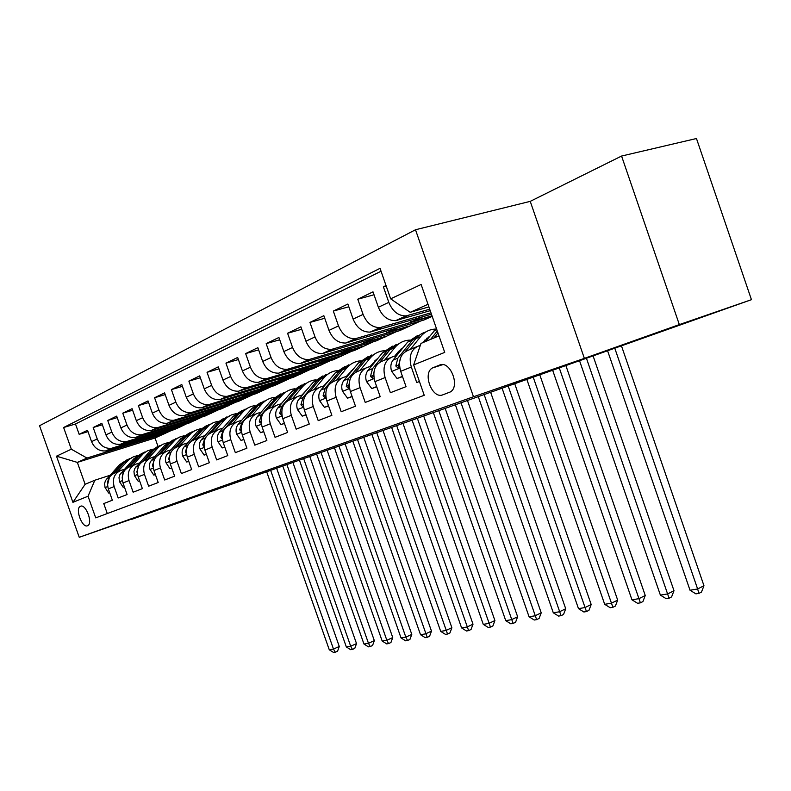 <?xml version="1.0" encoding="UTF-8"?>
<svg xmlns="http://www.w3.org/2000/svg" width="791" height="791" viewBox="0 0 791 791"><rect width="100%" height="100%" fill="white"/><g stroke="black" fill="none" stroke-linecap="round" stroke-linejoin="round"><path stroke-width="1.19" d="M188.94 499.24L162.155 508.643L188.94 499.24M693.124 320.058L644.378 337.233L693.124 320.058M87.465 525.778L87.821 525.61C93.13 523.108 85.764 503.58 80.524 506.24L80.217 506.388C74.947 508.91 82.175 528.25 87.465 525.778M415.502 229.756L39.55 425.726L79.238 537.297L473.473 396.746L415.502 229.756L530.237 201.359L584.371 358.372L679.331 324.597L621.568 156.045L530.237 201.359M621.568 156.045L696.466 138.514L751.45 299.68L679.331 324.597M107.289 513.537L103.75 503.57L112.352 500.238L108.327 488.897L114.141 486.564C112.134 478.743 114.388 473.364 120.894 470.418L124.375 469.29M114.141 486.564L118.185 497.984L127.094 494.543L123.001 482.994L129.022 480.582C126.985 472.623 129.249 467.155 135.825 464.169L139.354 463.032M129.022 480.582L133.145 492.2L142.37 488.63L138.207 476.884L144.446 474.373C142.37 466.275 144.654 460.718 151.299 457.702L154.878 456.545M144.446 474.373L148.629 486.208L158.2 482.51L153.968 470.546L160.435 467.946C158.319 459.69 160.613 454.044 167.326 450.999L170.975 449.832M160.435 467.946L164.696 479.999L174.623 476.162L170.312 463.971L177.026 461.272C174.86 452.867 177.174 447.123 183.967 444.048L187.665 442.861M177.026 461.272L181.366 473.552L191.669 469.567L187.279 457.149L194.25 454.341C192.045 445.778 194.368 439.944 201.23 436.83L204.988 435.623M194.25 454.341L198.67 466.858L209.378 462.715L204.909 450.059L212.146 447.142C209.892 438.412 212.235 432.479 219.166 429.325L222.993 428.109M212.146 447.142L216.645 459.907L227.778 455.606L223.23 442.683L230.754 439.658C228.461 430.759 230.804 424.718 237.814 421.534L241.7 420.288M230.754 439.658L235.342 452.679L246.921 448.2L242.283 435.02L250.124 431.866C247.771 422.79 250.134 416.639 257.213 413.416L261.168 412.16M250.124 431.866L254.791 445.155L266.854 440.488L262.128 427.041L270.285 423.758C267.882 414.494 270.255 408.225 277.404 404.972L281.428 403.697M270.285 423.758L275.05 437.324L287.617 432.459L282.792 418.726L291.306 415.305C288.853 405.842 291.236 399.465 298.454 396.172L302.548 394.877M291.306 415.305L296.17 429.157L309.271 424.085L304.357 410.054L313.236 406.485C310.725 396.815 313.107 390.319 320.404 386.997L324.567 385.682M313.236 406.485L318.2 420.634L331.874 415.344L326.851 401.007L336.135 397.27C333.555 387.392 335.948 380.778 343.314 377.416L347.565 376.081M336.135 397.27L341.198 411.745L355.485 406.218L350.364 391.545L360.063 387.649C357.423 377.554 359.826 370.801 367.261 367.4L371.582 366.055M360.063 387.649L365.234 402.441L380.184 396.667L374.944 381.658L385.098 377.574C382.399 367.251 384.792 360.37 392.296 356.929L396.706 355.564M385.098 377.574L390.378 392.722L406.04 386.661L400.681 371.305C397.942 360.834 400.335 353.874 407.889 350.413L416.679 346.745M386.028 285.531L383.388 286.807L386.196 286.045M430.225 310.675L395.579 320.642C387.897 320.741 382.162 316.281 378.365 307.254L373.006 291.849L357.779 299.225L374.014 294.756M431.451 314.195L370.089 332.101C362.486 332.24 356.83 327.899 353.112 319.089L347.862 304.041L333.327 311.081L348.821 306.77M432.202 316.37L423.778 320.068L345.726 343.047C338.212 343.215 332.635 339.003 328.987 330.391L323.845 315.678L309.953 322.421L324.755 318.259M420.674 320.988L399.752 330.618L322.431 353.508C314.996 353.715 309.499 349.612 305.919 341.198L300.887 326.812L287.588 333.258L301.737 329.254M396.677 331.528L376.714 340.723L300.125 363.534C292.779 363.771 287.351 359.776 283.84 351.54L278.907 337.47L266.171 343.64L279.717 339.784M373.659 341.643L354.595 350.433L278.748 373.134C271.491 373.401 266.132 369.506 262.691 361.447L257.856 347.674L245.645 353.597L258.627 349.869M351.57 351.342L333.347 359.747L258.252 382.35C251.073 382.636 245.793 378.84 242.412 370.949L237.666 357.463L225.949 363.148L238.407 359.549M330.351 360.656L312.929 368.715L238.575 391.189C231.476 391.496 226.266 387.798 222.943 380.066L218.296 366.856L207.044 372.314L218.998 368.833M309.963 369.615L293.283 377.337L219.671 399.682C212.65 400.019 207.509 396.4 204.256 388.826L199.688 375.873L188.871 381.124L200.35 377.762M290.337 378.236L274.358 385.632L201.497 407.849C194.556 408.196 189.484 404.666 186.281 397.25L181.801 384.545L171.4 389.597L182.434 386.344M271.451 386.532L256.136 393.631L184.006 415.71C177.154 416.076 172.141 412.615 168.997 405.348L164.597 392.89L154.581 397.744L165.2 394.61M253.249 394.521L238.566 401.344L167.168 423.274C160.385 423.66 155.451 420.278 152.347 413.139L148.036 400.918L138.385 405.595L148.609 402.57M235.708 402.224L221.609 408.779L150.943 430.561C144.239 430.957 139.364 427.654 136.319 420.654L132.077 408.66L122.773 413.169L132.631 410.232M218.781 409.659L205.245 415.967L135.301 437.591C128.676 438.006 123.861 434.773 120.855 427.901L116.692 416.115L107.724 420.466L117.216 417.618M202.437 416.837L189.435 422.898L120.202 444.374C113.647 444.799 108.901 441.635 105.945 434.882L101.851 423.314L93.19 427.516L102.355 424.757M751.45 299.68L248.631 478.16M439.598 365.056L432.43 367.973C422.186 373.243 432.311 399.425 442.812 394.828L450.198 392C460.629 386.69 450.138 360.053 439.598 365.056L440.35 364.819M171.41 430.462L155.036 437.996L77.34 462.399L85.121 484.3L94.841 480.226L88.038 496.224L95.721 517.858L424.233 395.292L413.653 364.918L420.99 343.413L438.975 335.868M88.038 496.224L72.92 502.325L56.507 456.17L71.328 449.199L63.616 427.506L380.036 268.337L390.655 298.83L421.119 284.473L444.72 352.39L413.653 364.918M186.656 423.768L180.2 426.952L111.402 448.339C104.887 448.764 100.17 445.64 97.253 438.956L93.19 427.516M180.2 426.952L174.158 429.602L107.171 450.573L112.945 447.973M195.693 420.15L126.174 441.694C119.599 442.11 114.814 438.916 111.847 432.113L107.724 420.466M211.721 413.12L141.49 434.813C134.836 435.218 129.991 431.955 126.975 425.034L122.773 413.169M228.322 405.842L157.36 427.684C150.626 428.069 145.722 424.737 142.657 417.688L138.385 405.595M245.517 398.288L173.832 420.278C167.02 420.654 162.056 417.252 158.932 410.054L154.581 397.744M263.344 390.467L190.928 412.605C184.036 412.961 179.003 409.471 175.829 402.144L171.4 389.597M281.843 382.35L208.686 404.626C201.715 404.962 196.613 401.393 193.39 393.918L188.871 381.124M301.045 373.925L227.146 396.331C220.096 396.647 214.925 392.998 211.642 385.365L207.044 372.314M320.998 365.165L246.357 387.699C239.218 387.995 233.978 384.258 230.636 376.467L225.949 363.148M341.752 356.069L266.349 378.711C259.141 378.988 253.832 375.152 250.421 367.192L245.645 353.597M363.336 346.596L287.192 369.348C279.895 369.595 274.517 365.66 271.046 357.532L266.171 343.64M385.81 336.729L308.935 359.579C301.549 359.806 296.091 355.762 292.561 347.457L287.588 333.258M409.244 326.446L331.627 349.375C324.162 349.573 318.625 345.42 315.026 336.926L309.953 322.421M432.133 316.182L355.337 338.726C347.793 338.884 342.177 334.623 338.508 325.932L333.327 311.081M430.966 312.821L380.145 327.583C372.512 327.701 366.826 323.321 363.079 314.413L357.779 299.225M419.428 381.489L416.719 382.537L411.32 367.034C408.551 356.464 410.944 349.444 418.518 345.974L420.308 345.42M429.711 309.202L406.119 315.906C398.397 315.995 392.633 311.476 388.806 302.36L383.388 286.807M381.044 271.214L75.491 423.986L79.159 434.318L88.009 431.639M107.171 450.573L105.628 450.929C99.152 451.354 94.455 448.26 91.558 441.625L87.524 430.264L79.159 434.318M94.841 480.226L109.9 475.332M428.01 304.288L410.183 312.326L390.655 298.83M428.91 306.888L410.183 312.326M131.672 519.054L248.661 478.239M131.771 519.331L171.39 505.241L79.238 537.297M584.371 358.372L473.473 396.746M155.036 437.996L157.992 446.351M165.23 433.517L86.97 458.058L77.34 462.399L56.507 456.17M423.126 316.647L411.033 321.986L432.005 315.797M410.47 320.375L411.033 321.986M390.477 357.7L382.142 361.18C374.667 364.602 372.274 371.424 374.944 381.658M398.259 327.632L386.789 332.704L409.115 326.07M386.265 331.192L386.789 332.704M365.452 368.161L357.552 371.463C350.146 374.845 347.753 381.539 350.364 391.545M374.459 338.153L363.563 342.968L385.682 336.363M363.069 341.554L363.563 342.968M341.524 378.167L334.029 381.302C326.693 384.644 324.3 391.219 326.851 401.007M351.639 348.238L341.287 352.816L363.207 346.231M340.822 351.491L341.287 352.816M318.635 387.738L311.506 390.714C304.248 394.027 301.865 400.473 304.357 410.054M329.758 357.918L319.9 362.268L341.623 355.713M319.465 361.012L319.9 362.268M296.704 396.904L289.931 399.742C282.733 403.015 280.36 409.343 282.792 418.726M308.747 367.202L299.364 371.355L320.879 364.819M298.949 370.168L299.364 371.355M275.673 405.704L269.227 408.393C262.108 411.636 259.745 417.846 262.128 427.041M288.557 376.13L279.619 380.075L300.926 373.579M279.223 378.968L279.619 380.075M255.493 414.138L249.353 416.699C242.313 419.912 239.95 426.013 242.283 435.02M269.138 384.713L260.615 388.48L281.725 382.013M260.249 387.422L260.615 388.48M236.114 422.246L230.27 424.688C223.289 427.852 220.946 433.854 223.23 442.683M250.45 392.969L242.323 396.558L263.225 390.141M241.977 395.569L242.323 396.558M217.485 430.027L211.909 432.361C205.007 435.495 202.674 441.398 204.909 450.059M232.455 400.928L224.703 404.349L245.398 397.972M224.367 403.42L224.703 404.349M199.569 437.522L194.25 439.747C187.418 442.851 185.094 448.645 187.279 457.149M215.112 408.591L207.707 411.864L228.204 405.516M207.39 410.974L207.707 411.864M182.316 444.73L177.233 446.856C170.48 449.921 168.167 455.626 170.312 463.971M198.393 415.987L191.313 419.111L211.612 412.803M191.017 418.271L191.313 419.111M165.705 451.681L160.85 453.708C154.156 456.743 151.862 462.359 153.968 470.546M182.256 423.116L175.483 426.112L195.585 419.843M175.207 425.311L175.483 426.112M149.687 458.385L145.04 460.322C138.425 463.318 136.141 468.836 138.207 476.884M166.674 430.007L160.197 432.865L180.101 426.646M159.93 432.113L160.197 432.865M134.233 464.841L129.793 466.7C123.248 469.666 120.983 475.094 123.001 482.994M151.615 436.662L145.415 439.4L165.121 433.221M145.158 438.679L145.415 439.4M75.491 423.986L63.616 427.506M71.328 449.199L86.97 458.058M119.322 471.08L115.071 472.85C108.594 475.786 106.34 481.136 108.327 488.897M72.92 502.325L85.121 484.3M417.213 354.506L418.775 349.929M425.449 341.544L436.375 328.374M433.864 338.014L437.947 332.902M437.294 331.024L430.591 339.388M607.547 350.66L690.019 590.234L697.622 588.979L703.96 585.726L621.449 345.825M614.755 348.149L697.622 588.979L698.957 593.369L695.912 593.863L690.019 590.234M703.96 585.726L701.488 592.063L698.957 593.369M422.661 342.711L429.651 336.304M410.292 349.414L420.654 336.58C424.253 332.22 428.722 329.758 434.071 329.165L435.633 329.076M402.451 376.368L397.052 378.503L391.585 371.256C390.279 366.876 390.734 363.178 392.969 360.172L407.622 342.127L417.885 335.325M424.797 340.09L426.487 340.259M397.052 378.503L402.54 376.645M405.101 351.758L417.549 336.659L421.89 333.486L425.983 331.864M421.88 333.495L412.536 340.031L397.863 358.135L395.807 366.015L397.992 367.924L400.839 357.028M429.167 336.907L428.307 337.085M426.883 338.113L428.297 338.004M579.506 360.627L660.386 595.119L667.673 593.922L673.991 590.719L593.052 355.812M586.408 358.175L669.067 598.204L666.141 598.678L660.386 595.119M673.991 590.719L671.589 596.918L669.067 598.204M394.689 356.187L398.357 351.679L403.222 347.536M384.584 360.162L394.877 347.546C398.456 343.264 402.896 340.822 408.196 340.219L409.461 340.13M376.674 386.601L371.75 388.559L366.451 381.44C365.175 377.169 365.64 373.55 367.855 370.593L382.429 352.845L392.514 346.161M399.158 350.759L400.533 350.848M371.75 388.559L376.763 386.868M379.7 362.308L390.111 349.573L400.256 342.859M396.331 344.421L387.125 350.848L372.541 368.646L370.475 376.368L372.571 378.256L374.904 368.28M401.166 348.91L402.194 348.811M552.632 370.168L631.96 599.815L638.96 598.658L645.248 595.504L565.852 365.472M559.247 367.825L640.394 602.841L637.595 603.296L631.96 599.815M645.248 595.504L642.915 601.575L640.394 602.841M369.98 366.559L377.94 358.313M360.004 370.435L370.247 358.026C373.797 353.824 378.197 351.402 383.447 350.789L384.436 350.71M396.805 353.587L397.843 354.16M352.054 396.38L347.556 398.16L342.434 391.189C341.178 386.997 341.653 383.457 343.858 380.55L358.323 363.099L368.25 356.533M374.637 360.973L375.715 361.012M347.556 398.16L352.143 396.637M355.396 372.413L365.689 359.974L375.656 353.369M371.908 354.862L362.822 361.19L348.337 378.691L346.26 386.265L348.277 388.124L350.037 379.344M376.575 359.243L377.238 359.163M526.836 379.334L604.69 604.314L611.403 603.207L617.672 600.102L539.759 374.746M533.193 377.08L612.887 607.29L610.197 607.725L604.69 604.314M617.672 600.102L615.388 606.044L612.887 607.29M346.339 376.467L353.715 368.665M336.501 380.263L346.666 368.062C350.195 363.919 354.556 361.536 359.757 360.904L360.498 360.834M372.581 363.385L373.411 363.82M328.512 405.724L324.419 407.355L319.445 400.503C318.219 396.41 318.704 392.939 320.889 390.082L335.255 372.917L345.014 366.46M351.164 370.761L351.965 370.771M324.419 407.355L328.601 405.981M332.131 382.102L342.305 369.921L352.114 363.425M348.515 364.869L339.566 371.088L325.18 388.302L323.104 395.727L325.032 397.566L325.793 396.113M502.067 388.134L578.488 608.635L584.935 607.577L591.184 604.512L514.704 383.645M508.168 385.968L586.467 611.572L583.877 611.987L578.488 608.635M591.184 604.512L588.959 610.336L586.467 611.572M323.697 385.959L330.46 378.652M313.997 389.676L324.092 377.673C327.593 373.599 331.913 371.236 337.055 370.593L337.579 370.544M349.375 372.798L350.027 373.115M305.969 414.672L302.251 416.155L297.426 409.441C296.23 405.427 296.724 402.016 298.889 399.208L313.147 382.33L322.758 375.972M328.68 380.155L329.214 380.145M309.835 391.407L319.9 379.453L329.56 373.065M326.11 374.45L317.28 380.57L303.002 397.507L300.926 404.794L302.775 406.614L303.368 405.763M478.258 396.588L553.295 612.798L559.504 611.769L565.713 608.754L490.618 392.198M484.132 394.501L561.066 615.675L558.584 616.08L553.295 612.798M565.713 608.754L563.548 614.469L561.066 615.675M302.251 416.155L306.058 414.909M301.984 395.055L308.095 388.312M292.423 398.694L302.439 386.888C305.919 382.874 310.201 380.54 315.293 379.888L315.609 379.858M284.384 423.254L281.003 424.589L276.326 417.994C275.149 414.069 275.644 410.727 277.799 407.968L291.948 391.347L301.401 385.098M288.458 400.325L298.425 388.589L307.926 382.31M304.624 383.635L295.913 389.666L281.734 406.327L279.668 413.485L281.448 415.275L281.863 414.8M455.359 404.725L529.07 616.792L535.042 615.803L541.222 612.837L467.451 400.434M461.005 402.718L536.634 619.63L534.241 620.015L529.07 616.792M541.222 612.837L539.106 618.433L536.634 619.63M281.003 424.589L284.453 423.462M281.161 403.786L286.49 397.754M271.728 407.345L281.665 395.727C285.116 391.772 289.358 389.469 294.4 388.816L294.529 388.796M263.68 431.471L260.615 432.687L256.076 426.211C254.929 422.364 255.424 419.082 257.559 416.363L271.6 400.009L280.894 393.859M267.941 408.898L277.819 397.359L287.163 391.179M283.999 392.455L275.397 398.387L261.337 414.791L259.27 421.821L261.238 423.363M433.32 412.556L505.736 620.638L511.49 619.689L517.63 616.762L445.155 408.354M438.748 410.628L513.112 623.437L510.808 623.812L505.736 620.638M517.63 616.762L515.574 622.26L513.112 623.437M260.615 432.687L263.749 431.659M251.864 415.651L261.722 404.211C265.133 400.335 269.326 398.061 274.289 397.389M243.806 439.361L241.047 440.458L236.628 434.101C235.5 430.324 235.995 427.1 238.121 424.431L252.042 408.334L261.198 402.273M248.226 417.134L258.024 405.783L267.229 399.702M264.174 400.938L255.701 406.772L241.749 422.928L239.693 429.82L241.334 431.57M412.081 420.1L483.261 624.356L488.808 623.437L494.909 620.549L423.679 415.977M417.322 418.241L490.46 627.105L488.235 627.461L483.261 624.356M494.909 620.549L492.902 625.938L490.46 627.105M241.047 440.458L243.865 439.529M232.772 423.64L242.55 412.368C245.892 408.601 249.986 406.356 254.84 405.645M224.723 446.945L222.231 447.933L217.94 441.675C216.833 437.977 217.337 434.813 219.433 432.183L233.246 416.333L242.264 410.371M229.291 425.054L238.991 413.881L248.058 407.889M245.131 409.085L236.756 414.84L222.933 430.739L220.877 437.512L222.37 439.282M391.614 427.367L461.598 627.925L466.937 627.045L473.008 624.198L402.975 423.333M396.667 425.578L468.618 630.635L466.472 630.981L461.598 627.925M473.008 624.198L471.041 629.488L468.618 630.635M222.231 447.933L224.782 447.093M214.42 431.313L226.285 418.073L231.358 414.929L236.133 413.594M206.382 454.222L204.147 455.112L199.965 448.962C198.877 445.343 199.381 442.228 201.468 439.638L215.152 424.025L224.041 418.162M211.068 432.667L220.689 421.672L229.617 415.779M226.799 416.926L218.543 422.592L207.993 434.635M206.303 436.553L204.829 438.244L202.773 444.908L204.088 446.688M371.869 434.388L440.696 631.376L445.847 630.526L451.879 627.718L383.002 430.433M376.743 432.657L447.548 634.046L445.481 634.382L440.696 631.376M451.879 627.718L449.95 632.919L447.548 634.046M204.147 455.112L206.421 454.36M196.751 438.698L209.259 425.054L213.461 422.592L218.128 421.247M188.723 461.232L186.735 462.023L182.662 455.982C181.594 452.422 182.098 449.367 184.165 446.816L197.74 431.441L206.491 425.657M193.528 440.004L203.069 429.177L211.859 423.363M209.15 424.47L200.993 430.057L190.819 441.605M188.357 444.394L187.398 445.481L185.361 452.027L186.478 453.777M352.816 441.151L420.515 634.708L425.489 633.888L431.481 631.109L363.731 437.275M357.512 439.48L427.209 637.338L425.212 637.655L420.515 634.708M431.481 631.109L429.602 636.221L427.209 637.338M186.735 462.023L188.772 461.351M179.735 445.817L191.353 433.003L195.357 430.363L200.785 428.623M171.736 467.985L169.966 468.687L165.991 462.745C164.953 459.255 165.457 456.249 167.504 453.737L180.951 438.58L189.583 432.895M176.63 447.073L186.093 436.395L194.754 430.68M192.144 431.748L184.095 437.245L174.168 448.438M171.182 451.809L168.592 458.879L169.511 460.57M334.405 447.686L401.027 637.922L405.832 637.131L411.785 634.392L345.113 443.889M338.953 446.075L405.832 637.131L407.563 640.512L405.635 640.829L401.027 637.922M411.785 634.392L409.936 639.415L407.563 640.512M169.966 468.687L171.776 468.084M163.341 452.67L175.572 439.46L179.606 437.077L184.076 435.732M155.362 474.481L153.8 475.104L149.924 469.261C148.906 465.83 149.41 462.873 151.437 460.402L164.775 445.471L173.269 439.865M160.346 453.886L169.729 443.365L178.262 437.73M175.74 438.758L167.801 444.176L158.071 455.082M154.68 458.889L152.426 465.484L153.167 467.066M316.618 454.004L382.182 641.036L386.839 640.265L392.741 637.566L327.128 450.277M321.008 452.452L386.839 640.265L388.579 643.587L386.71 643.884L382.182 641.036M392.741 637.566L390.942 642.5L388.579 643.587M153.8 475.104L155.392 474.58M147.531 459.274L158.912 446.866L162.748 444.324L167.959 442.584M139.582 480.75L138.217 481.294L134.43 475.539L133.956 471.495L134.875 468.381L149.163 452.116L157.538 446.589M144.634 460.461L153.938 450.079L162.353 444.532M159.92 445.521L152.08 450.87L142.528 461.529M135.943 466.828L138.821 465.632L136.833 471.861L137.407 473.295M299.423 460.115L363.969 644.042L368.468 643.301L374.331 640.631L309.736 456.456M303.665 458.612L368.468 643.301L370.218 646.554L368.418 646.85L363.969 644.042M374.331 640.631L372.561 645.486L370.218 646.554M138.217 481.294L139.611 480.829M132.275 465.662L143.527 453.441L147.294 450.939L152.406 449.209M124.355 486.801L123.169 487.266L119.481 481.61L119.016 477.626L119.925 474.56L134.084 458.533L142.35 453.085M129.477 466.809L138.702 456.565L146.997 451.097M144.654 452.056L136.912 457.327L127.499 467.758M123.475 472.257L122.15 477.893M282.783 466.028L346.339 646.949L350.69 646.227L356.514 643.597L292.907 462.428M286.896 464.574L350.69 646.227L352.46 649.431L350.71 649.708L346.339 646.949M356.514 643.597L354.783 648.373L352.46 649.431M123.169 487.266L124.375 486.87M117.543 471.822L128.686 459.779L133.175 456.941L137.377 455.606M109.652 492.635L108.644 493.04L105.035 487.464L104.59 483.548L105.5 480.533L119.52 464.722L127.667 459.363M114.833 472.929L123.989 462.824L132.166 457.435M129.892 458.375L122.249 463.566L112.975 473.799M109.257 477.912L107.517 484.932M266.676 471.752L329.274 649.767L333.486 649.065L339.27 646.474L276.623 468.213M270.651 470.338L333.486 649.065L335.265 652.209L333.575 652.486L329.274 649.767M339.27 646.474L337.569 651.171L335.265 652.209M108.644 493.04L109.672 492.694M121.765 444.018L127.746 441.338M136.873 437.235L143.072 434.457M152.534 430.205L158.961 427.318M168.78 422.908L175.444 419.922M185.638 415.344L192.559 412.24M203.139 407.484L210.337 404.26M221.332 399.317L228.817 395.965M240.256 390.823L248.038 387.333M259.952 381.984L268.06 378.345M280.469 372.769L288.923 368.982M301.865 363.168L310.675 359.213M324.181 353.142L333.387 349.009M347.506 342.681L357.117 338.36M371.879 331.736L381.944 327.217M397.389 320.276L407.938 315.55M378.365 307.254L388.806 302.36M91.558 441.625L97.253 438.956M105.945 434.882L111.847 432.113M120.855 427.901L126.975 425.034M136.319 420.654L142.657 417.688M152.347 413.139L158.932 410.054M168.997 405.348L175.829 402.144M186.281 397.25L193.39 393.918M204.256 388.826L211.642 385.365M222.943 380.066L230.636 376.467M242.412 370.949L250.421 367.192M262.691 361.447L271.046 357.532M283.84 351.54L292.561 347.457M305.919 341.198L315.026 336.926M328.987 330.391L338.508 325.932M353.112 319.089L363.079 314.413M400.681 371.305L411.32 367.034M442.307 364.631L433.32 367.528M433.992 330.905L436.83 329.689M391.723 371.434L399.831 368.141M415.671 338.696L420.654 336.58M407.622 342.127L412.536 340.031M392.969 360.172L397.863 358.135M398.941 365.027L395.807 366.015M366.589 381.618L374.113 378.573M390.111 349.573L394.877 347.546M382.429 352.845L387.125 350.848M367.855 370.593L372.541 368.646M373.471 375.418L370.475 376.368M342.562 391.357L349.553 388.529M365.689 359.974L370.247 358.026M358.323 363.099L362.822 361.19M343.858 380.55L348.337 378.691M349.128 385.346L346.26 386.265M319.564 400.681L326.06 398.051M342.305 369.921L346.666 368.062M335.255 372.917L339.566 371.088M320.889 390.082L325.18 388.302M325.724 394.887L323.104 395.727M297.545 409.609L303.576 407.157M319.9 379.453L324.092 377.673M313.147 382.33L317.28 380.57M298.889 399.208L303.002 397.507M303.25 404.043L300.926 404.794M276.435 418.162L282.041 415.888M298.425 388.589L302.439 386.888M291.948 391.347L295.913 389.666M277.799 407.968L281.734 406.327M281.725 412.823L279.668 413.485M256.185 426.369L261.376 424.263M277.819 397.359L281.665 395.727M271.6 400.009L275.397 398.387M257.559 416.363L261.337 414.791M261.079 421.237L259.27 421.821M236.736 434.259L241.562 432.301M258.024 405.783L261.722 404.211M252.042 408.334L255.701 406.772M238.121 424.431L241.749 422.928M241.265 429.315L239.693 429.82M218.039 441.833L222.518 440.023M238.991 413.881L242.55 412.368M233.246 416.333L236.756 414.84M219.433 432.183L222.933 430.739M222.231 437.067L220.877 437.512M200.064 449.12L204.207 447.439M220.689 421.672L224.11 420.219M215.152 424.025L218.543 422.592M201.468 439.638L204.829 438.244M203.94 444.532L202.773 444.908M182.761 456.13L186.597 454.578M203.069 429.177L206.362 427.773M197.74 431.441L200.993 430.057M184.165 446.816L187.398 445.481M186.34 451.71L185.361 452.027M166.09 462.893L169.65 461.45M186.093 436.395L189.267 435.05M180.951 438.58L184.095 437.245M167.504 453.737L170.619 452.442M169.393 458.612L168.592 458.879M150.023 469.409L153.316 468.074M169.729 443.365L172.794 442.06M164.775 445.471L167.801 444.176M151.437 460.402L154.443 459.156M153.068 465.276L152.426 465.484M134.529 475.688L137.565 474.452M153.938 450.079L156.895 448.823M149.163 452.116L152.08 450.87M137.337 471.693L136.833 471.861M119.57 481.749L122.378 480.612M138.702 456.565L141.559 455.349M134.084 458.533L136.912 457.327M120.993 473.038L123.633 471.94M105.124 487.602L107.705 486.554M123.989 462.824L126.738 461.657M119.52 464.722L122.249 463.566M106.548 479.03L108.97 478.021M395.579 320.642L406.119 315.906M370.089 332.101L380.145 327.583M345.726 343.047L355.337 338.726M322.431 353.508L331.627 349.375M300.125 363.534L308.935 359.579M278.748 373.134L287.192 369.348M258.252 382.35L266.349 378.711M238.575 391.189L246.357 387.699M219.671 399.682L227.146 396.331M201.497 407.849L208.686 404.626M184.006 415.71L190.928 412.605M167.168 423.274L173.832 420.278M150.943 430.561L157.36 427.684M135.301 437.591L141.49 434.813M120.202 444.374L126.174 441.694M105.628 450.929L111.402 448.339M442.683 364.661L432.43 367.973M81.068 506.102L80.217 506.388M427.278 338.064L426.576 338.36M401.719 348.851L400.73 349.266M377.228 359.183L376.022 359.687M353.162 369.328L352.381 369.654"/></g></svg>
